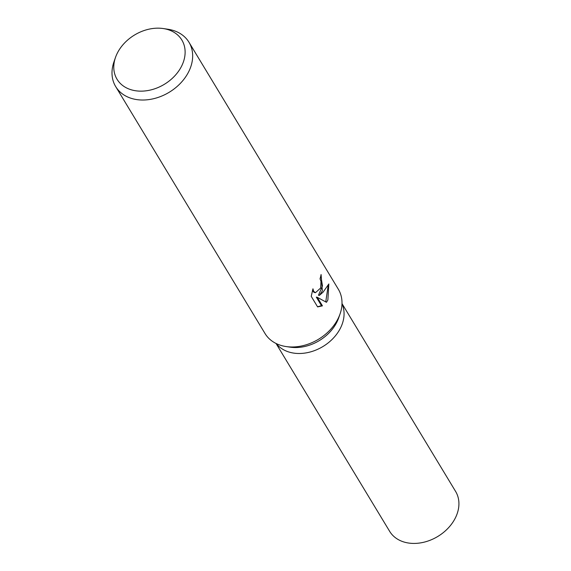 <?xml version="1.0" encoding="UTF-8"?>
<svg xmlns="http://www.w3.org/2000/svg" width="571" height="571" viewBox="0 0 571 571"><rect width="100%" height="100%" fill="white"/><g stroke="black" fill="none" stroke-linecap="round" stroke-linejoin="round"><path stroke-width="0.86" d="M163.263 28.55L167.945 29.249A42.825 32.568 148.8 0 1 188.98 42.254L338.325 289.219A42.825 32.568 148.8 0 1 340.073 313.886L338.731 317.762A38.542 29.307 148.8 0 1 337.361 321.123A38.542 29.307 148.8 0 1 290.118 347.154L286.064 346.547A42.825 32.568 148.8 0 1 265.037 333.543L115.685 86.578A42.825 32.568 148.8 0 1 113.936 61.911L115.492 57.443A37.879 28.807 148.8 0 1 116.841 54.131A37.879 28.807 148.8 0 1 163.263 28.55A37.879 28.807 148.8 0 1 182.07 65.18A37.879 28.807 148.8 0 1 136.747 90.91A37.879 28.807 148.8 0 1 115.492 57.443M340.958 327.076A38.542 29.307 148.8 0 0 342 303.879A38.542 29.307 148.8 0 1 340.958 327.076A38.542 29.307 148.8 0 1 309.675 352.129A38.542 29.307 148.8 0 1 276.307 343.599M340.073 313.886A42.825 32.568 148.8 0 1 338.553 317.626A42.825 32.568 148.8 0 1 286.064 346.547M328.839 283.965L327.875 299.961L326.476 302.302L317.255 297.284L322.429 305.849L317.619 306.913L311.231 296.349L312.958 288.805L313.65 291.36L315.485 292.68L320.645 288.012L320.995 281.446L320.038 278.826A42.825 32.568 -31.2 0 0 321.08 274.53L322.358 290.853L319.389 295.4L323.129 292.116L328.846 283.965M188.98 42.254A42.825 32.568 148.8 0 1 189.208 70.661A42.825 32.568 148.8 0 1 152.614 98.933A42.825 32.568 148.8 0 1 115.685 86.578M320.845 275.75L322.479 285.943L318.461 295.236L319.389 295.4M315.485 292.68L314.036 292.381L312.416 290.596M317.526 306.763L321.487 305.685L316.313 297.127L317.255 297.284M325.741 301.888L328.204 285.372M321.487 305.685L322.429 305.849M342.008 303.586L455.608 491.438A38.542 29.307 148.8 0 1 455.815 517.005A38.542 29.307 148.8 0 1 422.875 542.45A38.542 29.307 148.8 0 1 389.65 531.33L276.043 343.471"/></g></svg>
